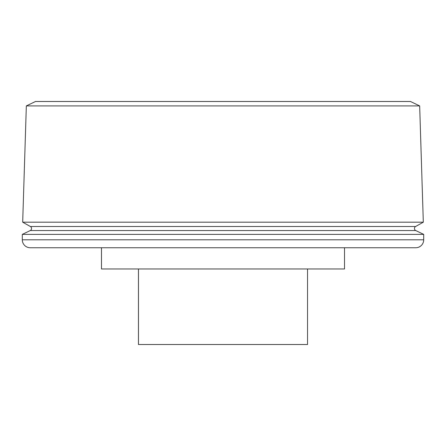 <?xml version="1.0" encoding="UTF-8"?>
<svg xmlns="http://www.w3.org/2000/svg" width="446" height="446" viewBox="0 0 446 446"><rect width="100%" height="100%" fill="white"/><g stroke="black" fill="none" stroke-linecap="round" stroke-linejoin="round"><path stroke-width="0.33" stroke-dasharray="2.23 1.67" d="M344.518 247.747L101.482 247.747M101.482 268.966L344.518 268.966M26.336 105.914L419.664 105.914M22.685 222.186L423.315 222.186M22.3 234.384L423.7 234.384M35.541 101.482L410.459 101.482M307.534 268.966L138.466 268.966L307.534 268.966L307.534 344.518L138.466 344.518L138.466 268.966M30.256 230.554L415.744 230.554M30.384 226.507L415.616 226.507M423.7 239.803L22.3 239.803"/><path stroke-width="0.67" d="M415.616 226.507A2.286 2.286 0 0 0 415.744 230.554L30.256 230.554A2.286 2.286 0 0 0 30.384 226.507L22.685 222.186L423.315 222.186L415.616 226.507L30.384 226.507M415.756 247.747L30.244 247.747A7.944 7.944 0 0 1 22.3 239.803L423.7 239.803A7.944 7.944 0 0 1 415.756 247.747L344.518 247.747L344.518 268.966L101.482 268.966L101.482 247.747L30.244 247.747M26.336 105.914L419.664 105.914L410.459 101.482L35.541 101.482L26.336 105.914L22.685 222.186M30.256 230.554L22.3 234.384L22.3 239.803M415.744 230.554L423.7 234.384L22.3 234.384M423.7 234.384L423.7 239.803M419.664 105.914L423.315 222.186M307.534 268.966L307.534 344.518L138.466 344.518L138.466 268.966"/></g></svg>
